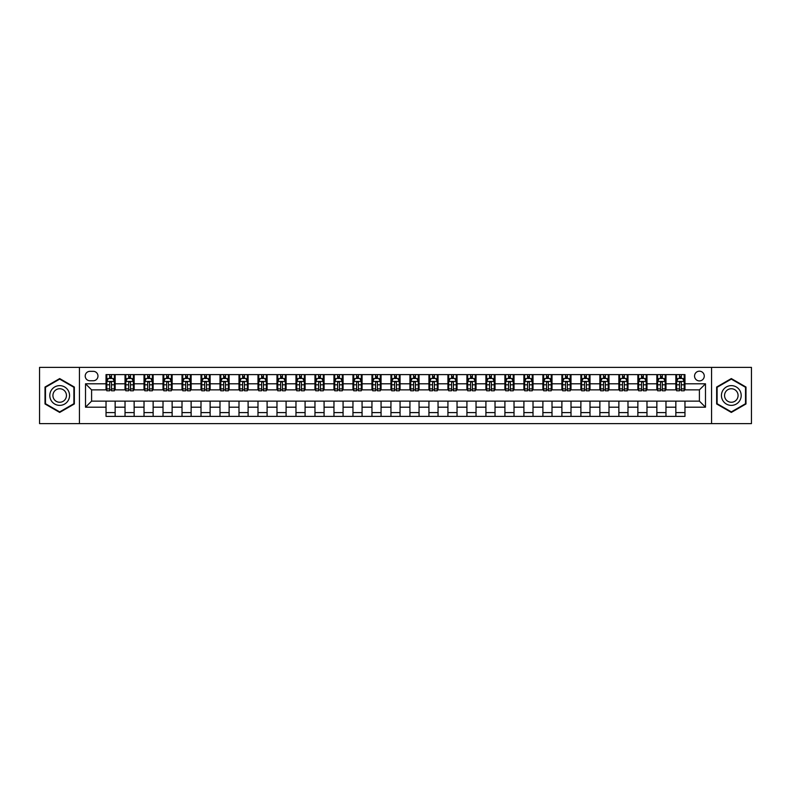 <?xml version="1.0" encoding="UTF-8"?>
<svg xmlns="http://www.w3.org/2000/svg" width="791" height="791" viewBox="0 0 791 791"><rect width="100%" height="100%" fill="white"/><g stroke="black" fill="none" stroke-linecap="round" stroke-linejoin="round"><path stroke-width="1.19" d="M699.402 371.187A4.865 4.865 0 0 0 694.547 376.051A4.865 4.865 0 0 0 699.402 380.916A4.865 4.865 0 0 0 704.267 376.051A4.865 4.865 0 0 0 699.402 371.187M711.564 423.61L751.45 423.61L751.45 367.39L711.564 367.39L711.564 423.61L79.436 423.61L79.436 367.39L39.55 367.39L39.55 423.61L79.436 423.61M89.927 380.758L93.269 380.758A4.706 4.706 0 0 0 97.975 376.051A4.706 4.706 0 0 0 93.269 371.335L89.927 371.335A4.706 4.706 0 0 0 85.21 376.051A4.706 4.706 0 0 0 89.927 380.758M711.564 367.39L79.436 367.39M106.034 407.197L85.517 407.197L85.517 383.803L106.034 383.803L106.034 389.874L91.598 389.874L91.598 401.126L106.034 401.126L106.034 416.392L684.966 416.392L684.966 401.126L699.402 401.126L699.402 389.874L684.966 389.874L684.966 383.803L705.483 383.803L705.483 407.197L684.966 407.197M684.966 383.803L684.966 374.608L106.034 374.608L106.034 383.803M675.85 374.608L675.85 389.874L676.612 389.874M679.499 389.874L681.328 389.874M684.215 389.874L684.966 389.874M675.85 389.874L665.221 389.874M656.856 374.608L656.856 389.874L657.618 389.874M660.505 389.874L662.334 389.874M656.856 389.874L646.227 389.874M637.862 374.608L637.862 389.874L638.624 389.874M641.511 389.874L643.34 389.874M637.862 389.874L627.223 389.874M618.869 374.608L618.869 389.874L619.63 389.874M622.517 389.874L624.346 389.874M618.869 389.874L608.23 389.874M599.875 374.608L599.875 389.874L600.636 389.874M603.523 389.874L605.342 389.874M599.875 389.874L589.236 389.874M580.881 374.608L580.881 389.874L581.642 389.874M584.529 389.874L586.349 389.874M580.881 389.874L570.242 389.874M561.887 374.608L561.887 389.874L562.648 389.874M565.535 389.874L567.355 389.874M561.887 389.874L551.248 389.874M542.893 374.608L542.893 389.874L543.654 389.874M546.541 389.874L548.361 389.874M542.893 389.874L532.254 389.874M523.899 374.608L523.899 389.874L524.66 389.874M527.548 389.874L529.367 389.874M523.899 389.874L513.26 389.874M504.905 374.608L504.905 389.874L505.667 389.874M508.554 389.874L510.373 389.874M504.905 389.874L494.266 389.874M485.911 374.608L485.911 389.874L486.673 389.874M489.56 389.874L491.379 389.874M485.911 389.874L475.272 389.874M466.917 374.608L466.917 389.874L467.679 389.874M470.566 389.874L472.385 389.874M466.917 389.874L456.278 389.874M447.924 374.608L447.924 389.874L448.685 389.874M451.572 389.874L453.391 389.874M447.924 389.874L437.285 389.874M428.93 374.608L428.93 389.874L429.691 389.874M432.578 389.874L434.397 389.874M428.93 389.874L418.291 389.874M409.936 374.608L409.936 389.874L410.697 389.874M413.584 389.874L415.404 389.874M409.936 389.874L399.297 389.874M390.942 374.608L390.942 389.874L391.703 389.874M394.59 389.874L396.41 389.874M390.942 389.874L380.303 389.874M371.948 374.608L371.948 389.874L372.709 389.874M375.596 389.874L377.416 389.874M371.948 389.874L361.309 389.874M352.954 374.608L352.954 389.874L353.715 389.874M356.603 389.874L358.422 389.874M352.954 389.874L342.315 389.874M333.96 374.608L333.96 389.874L334.722 389.874M337.609 389.874L339.428 389.874M333.96 389.874L323.321 389.874M314.966 374.608L314.966 389.874L315.728 389.874M318.615 389.874L320.434 389.874M314.966 389.874L304.327 389.874M295.972 374.608L295.972 389.874L296.734 389.874M299.621 389.874L301.44 389.874M295.972 389.874L285.333 389.874M276.979 374.608L276.979 389.874L277.74 389.874M280.627 389.874L282.446 389.874M276.979 389.874L266.34 389.874M257.985 374.608L257.985 389.874L258.746 389.874M261.633 389.874L263.452 389.874M257.985 389.874L247.346 389.874M238.991 374.608L238.991 389.874L239.752 389.874M242.639 389.874L244.459 389.874M238.991 389.874L228.352 389.874M219.997 374.608L219.997 389.874L220.758 389.874M223.645 389.874L225.465 389.874M219.997 389.874L209.358 389.874M201.003 374.608L201.003 389.874L201.764 389.874M204.651 389.874L206.471 389.874M201.003 389.874L190.364 389.874M182.009 374.608L182.009 389.874L182.77 389.874M185.658 389.874L187.477 389.874M182.009 389.874L171.37 389.874M163.015 374.608L163.015 389.874L163.777 389.874M166.654 389.874L168.483 389.874M163.015 389.874L152.376 389.874M144.021 374.608L144.021 389.874L144.773 389.874M147.66 389.874L149.489 389.874M144.021 389.874L133.382 389.874M125.027 374.608L125.027 389.874L125.779 389.874M128.666 389.874L130.495 389.874M125.027 389.874L114.388 389.874M106.034 389.874L106.785 389.874M109.672 389.874L111.501 389.874M106.034 401.126L115.15 401.126L115.15 416.392M684.966 401.126L115.15 401.126M115.15 374.608L115.15 389.874M106.034 378.405L106.785 378.405M109.672 378.405L111.501 378.405M114.388 378.405L115.15 378.405M106.034 412.595L115.15 412.595M125.027 401.126L125.027 416.392M134.144 374.608L134.144 389.874M125.027 378.405L125.779 378.405M128.666 378.405L130.495 378.405M133.382 378.405L134.144 378.405M134.144 401.126L134.144 416.392M125.027 412.595L134.144 412.595M144.021 401.126L144.021 416.392M153.138 401.126L153.138 416.392M144.021 412.595L153.138 412.595M153.138 374.608L153.138 389.874M144.021 378.405L144.773 378.405M147.66 378.405L149.489 378.405M152.376 378.405L153.138 378.405M163.015 401.126L163.015 416.392M172.131 401.126L172.131 416.392M163.015 412.595L172.131 412.595M172.131 374.608L172.131 389.874M163.015 378.405L163.777 378.405M166.654 378.405L168.483 378.405M171.37 378.405L172.131 378.405M182.009 401.126L182.009 416.392M191.125 401.126L191.125 416.392M182.009 412.595L191.125 412.595M191.125 374.608L191.125 389.874M182.009 378.405L182.77 378.405M185.658 378.405L187.477 378.405M190.364 378.405L191.125 378.405M201.003 401.126L201.003 416.392M210.119 401.126L210.119 416.392M201.003 412.595L210.119 412.595M210.119 374.608L210.119 389.874M201.003 378.405L201.764 378.405M204.651 378.405L206.471 378.405M209.358 378.405L210.119 378.405M219.997 401.126L219.997 416.392M229.113 401.126L229.113 416.392M219.997 412.595L229.113 412.595M229.113 374.608L229.113 389.874M219.997 378.405L220.758 378.405M223.645 378.405L225.465 378.405M228.352 378.405L229.113 378.405M238.991 401.126L238.991 416.392M248.107 401.126L248.107 416.392M238.991 412.595L248.107 412.595M248.107 374.608L248.107 389.874M238.991 378.405L239.752 378.405M242.639 378.405L244.459 378.405M247.346 378.405L248.107 378.405M257.985 401.126L257.985 416.392M267.101 401.126L267.101 416.392M257.985 412.595L267.101 412.595M267.101 374.608L267.101 389.874M257.985 378.405L258.746 378.405M261.633 378.405L263.452 378.405M266.34 378.405L267.101 378.405M276.979 401.126L276.979 416.392M286.095 401.126L286.095 416.392M276.979 412.595L286.095 412.595M286.095 374.608L286.095 389.874M276.979 378.405L277.74 378.405M280.627 378.405L282.446 378.405M285.333 378.405L286.095 378.405M295.972 401.126L295.972 416.392M305.089 401.126L305.089 416.392M295.972 412.595L305.089 412.595M305.089 374.608L305.089 389.874M295.972 378.405L296.734 378.405M299.621 378.405L301.44 378.405M304.327 378.405L305.089 378.405M314.966 401.126L314.966 416.392M324.083 401.126L324.083 416.392M314.966 412.595L324.083 412.595M324.083 374.608L324.083 389.874M314.966 378.405L315.728 378.405M318.615 378.405L320.434 378.405M323.321 378.405L324.083 378.405M333.96 401.126L333.96 416.392M343.076 401.126L343.076 416.392M333.96 412.595L343.076 412.595M343.076 374.608L343.076 389.874M333.96 378.405L334.722 378.405M337.609 378.405L339.428 378.405M342.315 378.405L343.076 378.405M352.954 401.126L352.954 416.392M362.07 401.126L362.07 416.392M352.954 412.595L362.07 412.595M362.07 374.608L362.07 389.874M352.954 378.405L353.715 378.405M356.603 378.405L358.422 378.405M361.309 378.405L362.07 378.405M371.948 401.126L371.948 416.392M381.064 401.126L381.064 416.392M371.948 412.595L381.064 412.595M381.064 374.608L381.064 389.874M371.948 378.405L372.709 378.405M375.596 378.405L377.416 378.405M380.303 378.405L381.064 378.405M390.942 401.126L390.942 416.392M400.058 401.126L400.058 416.392M390.942 412.595L400.058 412.595M400.058 374.608L400.058 389.874M390.942 378.405L391.703 378.405M394.59 378.405L396.41 378.405M399.297 378.405L400.058 378.405M409.936 401.126L409.936 416.392M419.052 401.126L419.052 416.392M409.936 412.595L419.052 412.595M419.052 374.608L419.052 389.874M409.936 378.405L410.697 378.405M413.584 378.405L415.404 378.405M418.291 378.405L419.052 378.405M428.93 401.126L428.93 416.392M438.046 401.126L438.046 416.392M428.93 412.595L438.046 412.595M438.046 374.608L438.046 389.874M428.93 378.405L429.691 378.405M432.578 378.405L434.397 378.405M437.285 378.405L438.046 378.405M447.924 401.126L447.924 416.392M457.04 401.126L457.04 416.392M447.924 412.595L457.04 412.595M457.04 374.608L457.04 389.874M447.924 378.405L448.685 378.405M451.572 378.405L453.391 378.405M456.278 378.405L457.04 378.405M466.917 401.126L466.917 416.392M476.034 401.126L476.034 416.392M466.917 412.595L476.034 412.595M476.034 374.608L476.034 389.874M466.917 378.405L467.679 378.405M470.566 378.405L472.385 378.405M475.272 378.405L476.034 378.405M485.911 401.126L485.911 416.392M495.028 401.126L495.028 416.392M485.911 412.595L495.028 412.595M495.028 374.608L495.028 389.874M485.911 378.405L486.673 378.405M489.56 378.405L491.379 378.405M494.266 378.405L495.028 378.405M504.905 401.126L504.905 416.392M514.021 401.126L514.021 416.392M504.905 412.595L514.021 412.595M514.021 374.608L514.021 389.874M504.905 378.405L505.667 378.405M508.554 378.405L510.373 378.405M513.26 378.405L514.021 378.405M523.899 401.126L523.899 416.392M533.015 401.126L533.015 416.392M523.899 412.595L533.015 412.595M533.015 374.608L533.015 389.874M523.899 378.405L524.66 378.405M527.548 378.405L529.367 378.405M532.254 378.405L533.015 378.405M542.893 401.126L542.893 416.392M552.009 401.126L552.009 416.392M542.893 412.595L552.009 412.595M552.009 374.608L552.009 389.874M542.893 378.405L543.654 378.405M546.541 378.405L548.361 378.405M551.248 378.405L552.009 378.405M561.887 401.126L561.887 416.392M571.003 401.126L571.003 416.392M561.887 412.595L571.003 412.595M571.003 374.608L571.003 389.874M561.887 378.405L562.648 378.405M565.535 378.405L567.355 378.405M570.242 378.405L571.003 378.405M580.881 401.126L580.881 416.392M589.997 401.126L589.997 416.392M580.881 412.595L589.997 412.595M589.997 374.608L589.997 389.874M580.881 378.405L581.642 378.405M584.529 378.405L586.349 378.405M589.236 378.405L589.997 378.405M599.875 401.126L599.875 416.392M608.991 401.126L608.991 416.392M599.875 412.595L608.991 412.595M608.991 374.608L608.991 389.874M599.875 378.405L600.636 378.405M603.523 378.405L605.342 378.405M608.23 378.405L608.991 378.405M618.869 401.126L618.869 416.392M627.985 401.126L627.985 416.392M618.869 412.595L627.985 412.595M627.985 374.608L627.985 389.874M618.869 378.405L619.63 378.405M622.517 378.405L624.346 378.405M627.223 378.405L627.985 378.405M637.862 401.126L637.862 416.392M646.979 401.126L646.979 416.392M637.862 412.595L646.979 412.595M646.979 374.608L646.979 389.874M637.862 378.405L638.624 378.405M641.511 378.405L643.34 378.405M646.227 378.405L646.979 378.405M656.856 401.126L656.856 416.392M665.973 401.126L665.973 416.392M656.856 412.595L665.973 412.595M665.973 374.608L665.973 389.874M656.856 378.405L657.618 378.405M660.505 378.405L662.334 378.405M665.221 378.405L665.973 378.405M675.85 401.126L675.85 416.392M675.85 412.595L684.966 412.595M675.85 378.405L676.612 378.405M679.499 378.405L681.328 378.405M684.215 378.405L684.966 378.405M91.598 389.874L85.517 383.803M91.598 401.126L85.517 407.197M705.483 383.803L699.402 389.874M705.483 407.197L699.402 401.126M59.681 412.427L74.344 403.964L74.344 387.036L59.681 378.573L45.018 387.036L45.018 403.964L59.681 412.427M745.982 387.036L731.319 378.573L716.656 387.036L716.656 403.964L731.319 412.427L745.982 403.964L745.982 387.036M111.501 376.585L109.672 376.585M114.388 388.885L111.501 388.885L111.501 390.794L114.388 390.794L114.388 381.519L112.866 378.484L108.308 378.484L106.785 381.519L106.785 390.794L109.672 390.794L109.672 388.885L106.785 388.885M106.785 381.519L106.785 374.608M114.388 381.519L114.388 374.608M109.672 378.484L109.672 374.608M111.501 374.608L111.501 378.484M111.501 388.885L111.501 382.656C110.888 381.489 110.285 381.489 109.672 382.656L109.672 388.885M130.495 376.585L128.666 376.585M133.382 388.885L130.495 388.885L130.495 390.794L133.382 390.794L133.382 381.519L131.86 378.484L127.302 378.484L125.779 381.519L125.779 390.794L128.666 390.794L128.666 388.885L125.779 388.885M125.779 381.519L125.779 374.608M133.382 381.519L133.382 374.608M128.666 378.484L128.666 374.608M130.495 374.608L130.495 378.484M130.495 388.885L130.495 382.656C129.882 381.489 129.279 381.489 128.666 382.656L128.666 388.885M149.489 376.585L147.66 376.585M152.376 388.885L149.489 388.885L149.489 390.794L152.376 390.794L152.376 381.519L150.854 378.484L146.295 378.484L144.773 381.519L144.773 390.794L147.66 390.794L147.66 388.885L144.773 388.885M144.773 381.519L144.773 374.608M152.376 381.519L152.376 374.608M147.66 378.484L147.66 374.608M149.489 374.608L149.489 378.484M149.489 388.885L149.489 382.656C148.886 381.489 148.273 381.489 147.66 382.656L147.66 388.885M168.483 376.585L166.654 376.585M171.37 388.885L168.483 388.885L168.483 390.794L171.37 390.794L171.37 381.519L169.847 378.484L165.289 378.484L163.777 381.519L163.777 390.794L166.654 390.794L166.654 388.885L163.777 388.885M163.777 381.519L163.777 374.608M171.37 381.519L171.37 374.608M166.654 378.484L166.654 374.608M168.483 374.608L168.483 378.484M168.483 388.885L168.483 382.656C167.88 381.489 167.267 381.489 166.654 382.656L166.654 388.885M187.477 376.585L185.658 376.585M190.364 388.885L187.477 388.885L187.477 390.794L190.364 390.794L190.364 381.519L188.841 378.484L184.283 378.484L182.77 381.519L182.77 390.794L185.658 390.794L185.658 388.885L182.77 388.885M182.77 381.519L182.77 374.608M190.364 381.519L190.364 374.608M185.658 378.484L185.658 374.608M187.477 374.608L187.477 378.484M187.477 388.885L187.477 382.656C186.874 381.489 186.261 381.489 185.658 382.656L185.658 388.885M68.234 390.566A9.878 9.878 0 0 0 54.747 386.947A9.878 9.878 0 0 0 51.128 400.434A9.878 9.878 0 0 0 64.625 404.053A9.878 9.878 0 0 0 68.234 390.566M65.544 392.118A6.763 6.763 0 0 0 56.299 389.647A6.763 6.763 0 0 0 53.828 398.882A6.763 6.763 0 0 0 63.062 401.353A6.763 6.763 0 0 0 65.544 392.118M59.681 411.903L45.473 403.707L45.473 387.293L59.681 379.097L73.889 387.293L73.889 403.707L59.681 411.903M731.319 405.378A9.878 9.878 0 0 0 741.197 395.5A9.878 9.878 0 0 0 731.319 385.622A9.878 9.878 0 0 0 721.441 395.5A9.878 9.878 0 0 0 731.319 405.378M731.319 402.263A6.763 6.763 0 0 0 738.082 395.5A6.763 6.763 0 0 0 731.319 388.737A6.763 6.763 0 0 0 724.556 395.5A6.763 6.763 0 0 0 731.319 402.263M717.111 387.293L731.319 379.097L745.527 387.293L745.527 403.707L731.319 411.903L717.111 403.707L717.111 387.293M206.471 376.585L204.651 376.585M209.358 388.885L206.471 388.885L206.471 390.794L209.358 390.794L209.358 381.519L207.835 378.484L203.277 378.484L201.764 381.519L201.764 390.794L204.651 390.794L204.651 388.885L201.764 388.885M201.764 381.519L201.764 374.608M209.358 381.519L209.358 374.608M204.651 378.484L204.651 374.608M206.471 374.608L206.471 378.484M206.471 388.885L206.471 382.656C205.868 381.489 205.255 381.489 204.651 382.656L204.651 388.885M225.465 376.585L223.645 376.585M228.352 388.885L225.465 388.885L225.465 390.794L228.352 390.794L228.352 381.519L226.829 378.484L222.271 378.484L220.758 381.519L220.758 390.794L223.645 390.794L223.645 388.885L220.758 388.885M220.758 381.519L220.758 374.608M228.352 381.519L228.352 374.608M223.645 378.484L223.645 374.608M225.465 374.608L225.465 378.484M225.465 388.885L225.465 382.656C224.862 381.489 224.249 381.489 223.645 382.656L223.645 388.885M244.459 376.585L242.639 376.585M247.346 388.885L244.459 388.885L244.459 390.794L247.346 390.794L247.346 381.519L245.823 378.484L241.265 378.484L239.752 381.519L239.752 390.794L242.639 390.794L242.639 388.885L239.752 388.885M239.752 381.519L239.752 374.608M247.346 381.519L247.346 374.608M242.639 378.484L242.639 374.608M244.459 374.608L244.459 378.484M244.459 388.885L244.459 382.656C243.855 381.489 243.242 381.489 242.639 382.656L242.639 388.885M263.452 376.585L261.633 376.585M266.34 388.885L263.452 388.885L263.452 390.794L266.34 390.794L266.34 381.519L264.817 378.484L260.259 378.484L258.746 381.519L258.746 390.794L261.633 390.794L261.633 388.885L258.746 388.885M258.746 381.519L258.746 374.608M266.34 381.519L266.34 374.608M261.633 378.484L261.633 374.608M263.452 374.608L263.452 378.484M263.452 388.885L263.452 382.656C262.849 381.489 262.236 381.489 261.633 382.656L261.633 388.885M282.446 376.585L280.627 376.585M285.333 388.885L282.446 388.885L282.446 390.794L285.333 390.794L285.333 381.519L283.811 378.484L279.253 378.484L277.74 381.519L277.74 390.794L280.627 390.794L280.627 388.885L277.74 388.885M277.74 381.519L277.74 374.608M285.333 381.519L285.333 374.608M280.627 378.484L280.627 374.608M282.446 374.608L282.446 378.484M282.446 388.885L282.446 382.656C281.843 381.489 281.23 381.489 280.627 382.656L280.627 388.885M301.44 376.585L299.621 376.585M304.327 388.885L301.44 388.885L301.44 390.794L304.327 390.794L304.327 381.519L302.805 378.484L298.247 378.484L296.734 381.519L296.734 390.794L299.621 390.794L299.621 388.885L296.734 388.885M296.734 381.519L296.734 374.608M304.327 381.519L304.327 374.608M299.621 378.484L299.621 374.608M301.44 374.608L301.44 378.484M301.44 388.885L301.44 382.656C300.837 381.489 300.224 381.489 299.621 382.656L299.621 388.885M320.434 376.585L318.615 376.585M323.321 388.885L320.434 388.885L320.434 390.794L323.321 390.794L323.321 381.519L321.799 378.484L317.24 378.484L315.728 381.519L315.728 390.794L318.615 390.794L318.615 388.885L315.728 388.885M315.728 381.519L315.728 374.608M323.321 381.519L323.321 374.608M318.615 378.484L318.615 374.608M320.434 374.608L320.434 378.484M320.434 388.885L320.434 382.656C319.831 381.489 319.218 381.489 318.615 382.656L318.615 388.885M339.428 376.585L337.609 376.585M342.315 388.885L339.428 388.885L339.428 390.794L342.315 390.794L342.315 381.519L340.792 378.484L336.234 378.484L334.722 381.519L334.722 390.794L337.609 390.794L337.609 388.885L334.722 388.885M334.722 381.519L334.722 374.608M342.315 381.519L342.315 374.608M337.609 378.484L337.609 374.608M339.428 374.608L339.428 378.484M339.428 388.885L339.428 382.656C338.825 381.489 338.212 381.489 337.609 382.656L337.609 388.885M358.422 376.585L356.603 376.585M361.309 388.885L358.422 388.885L358.422 390.794L361.309 390.794L361.309 381.519L359.786 378.484L355.228 378.484L353.715 381.519L353.715 390.794L356.603 390.794L356.603 388.885L353.715 388.885M353.715 381.519L353.715 374.608M361.309 381.519L361.309 374.608M356.603 378.484L356.603 374.608M358.422 374.608L358.422 378.484M358.422 388.885L358.422 382.656C357.819 381.489 357.206 381.489 356.603 382.656L356.603 388.885M377.416 376.585L375.596 376.585M380.303 388.885L377.416 388.885L377.416 390.794L380.303 390.794L380.303 381.519L378.78 378.484L374.222 378.484L372.709 381.519L372.709 390.794L375.596 390.794L375.596 388.885L372.709 388.885M372.709 381.519L372.709 374.608M380.303 381.519L380.303 374.608M375.596 378.484L375.596 374.608M377.416 374.608L377.416 378.484M377.416 388.885L377.416 382.656C376.813 381.489 376.2 381.489 375.596 382.656L375.596 388.885M396.41 376.585L394.59 376.585M399.297 388.885L396.41 388.885L396.41 390.794L399.297 390.794L399.297 381.519L397.784 378.484L393.216 378.484L391.703 381.519L391.703 390.794L394.59 390.794L394.59 388.885L391.703 388.885M391.703 381.519L391.703 374.608M399.297 381.519L399.297 374.608M394.59 378.484L394.59 374.608M396.41 374.608L396.41 378.484M396.41 388.885L396.41 382.656C395.807 381.489 395.193 381.489 394.59 382.656L394.59 388.885M415.404 376.585L413.584 376.585M418.291 388.885L415.404 388.885L415.404 390.794L418.291 390.794L418.291 381.519L416.778 378.484L412.22 378.484L410.697 381.519L410.697 390.794L413.584 390.794L413.584 388.885L410.697 388.885M410.697 381.519L410.697 374.608M418.291 381.519L418.291 374.608M413.584 378.484L413.584 374.608M415.404 374.608L415.404 378.484M415.404 388.885L415.404 382.656C414.8 381.489 414.187 381.489 413.584 382.656L413.584 388.885M434.397 376.585L432.578 376.585M437.285 388.885L434.397 388.885L434.397 390.794L437.285 390.794L437.285 381.519L435.772 378.484L431.214 378.484L429.691 381.519L429.691 390.794L432.578 390.794L432.578 388.885L429.691 388.885M429.691 381.519L429.691 374.608M437.285 381.519L437.285 374.608M432.578 378.484L432.578 374.608M434.397 374.608L434.397 378.484M434.397 388.885L434.397 382.656C433.794 381.489 433.181 381.489 432.578 382.656L432.578 388.885M453.391 376.585L451.572 376.585M456.278 388.885L453.391 388.885L453.391 390.794L456.278 390.794L456.278 381.519L454.766 378.484L450.208 378.484L448.685 381.519L448.685 390.794L451.572 390.794L451.572 388.885L448.685 388.885M448.685 381.519L448.685 374.608M456.278 381.519L456.278 374.608M451.572 378.484L451.572 374.608M453.391 374.608L453.391 378.484M453.391 388.885L453.391 382.656C452.788 381.489 452.175 381.489 451.572 382.656L451.572 388.885M472.385 376.585L470.566 376.585M475.272 388.885L472.385 388.885L472.385 390.794L475.272 390.794L475.272 381.519L473.76 378.484L469.201 378.484L467.679 381.519L467.679 390.794L470.566 390.794L470.566 388.885L467.679 388.885M467.679 381.519L467.679 374.608M475.272 381.519L475.272 374.608M470.566 378.484L470.566 374.608M472.385 374.608L472.385 378.484M472.385 388.885L472.385 382.656C471.782 381.489 471.169 381.489 470.566 382.656L470.566 388.885M491.379 376.585L489.56 376.585M494.266 388.885L491.379 388.885L491.379 390.794L494.266 390.794L494.266 381.519L492.753 378.484L488.195 378.484L486.673 381.519L486.673 390.794L489.56 390.794L489.56 388.885L486.673 388.885M486.673 381.519L486.673 374.608M494.266 381.519L494.266 374.608M489.56 378.484L489.56 374.608M491.379 374.608L491.379 378.484M491.379 388.885L491.379 382.656C490.776 381.489 490.163 381.489 489.56 382.656L489.56 388.885M510.373 376.585L508.554 376.585M513.26 388.885L510.373 388.885L510.373 390.794L513.26 390.794L513.26 381.519L511.747 378.484L507.189 378.484L505.667 381.519L505.667 390.794L508.554 390.794L508.554 388.885L505.667 388.885M505.667 381.519L505.667 374.608M513.26 381.519L513.26 374.608M508.554 378.484L508.554 374.608M510.373 374.608L510.373 378.484M510.373 388.885L510.373 382.656C509.77 381.489 509.157 381.489 508.554 382.656L508.554 388.885M529.367 376.585L527.548 376.585M532.254 388.885L529.367 388.885L529.367 390.794L532.254 390.794L532.254 381.519L530.741 378.484L526.183 378.484L524.66 381.519L524.66 390.794L527.548 390.794L527.548 388.885L524.66 388.885M524.66 381.519L524.66 374.608M532.254 381.519L532.254 374.608M527.548 378.484L527.548 374.608M529.367 374.608L529.367 378.484M529.367 388.885L529.367 382.656C528.764 381.489 528.161 381.489 527.548 382.656L527.548 388.885M548.361 376.585L546.541 376.585M551.248 388.885L548.361 388.885L548.361 390.794L551.248 390.794L551.248 381.519L549.735 378.484L545.177 378.484L543.654 381.519L543.654 390.794L546.541 390.794L546.541 388.885L543.654 388.885M543.654 381.519L543.654 374.608M551.248 381.519L551.248 374.608M546.541 378.484L546.541 374.608M548.361 374.608L548.361 378.484M548.361 388.885L548.361 382.656C547.758 381.489 547.154 381.489 546.541 382.656L546.541 388.885M567.355 376.585L565.535 376.585M570.242 388.885L567.355 388.885L567.355 390.794L570.242 390.794L570.242 381.519L568.729 378.484L564.171 378.484L562.648 381.519L562.648 390.794L565.535 390.794L565.535 388.885L562.648 388.885M562.648 381.519L562.648 374.608M570.242 381.519L570.242 374.608M565.535 378.484L565.535 374.608M567.355 374.608L567.355 378.484M567.355 388.885L567.355 382.656C566.752 381.489 566.148 381.489 565.535 382.656L565.535 388.885M586.349 376.585L584.529 376.585M589.236 388.885L586.349 388.885L586.349 390.794L589.236 390.794L589.236 381.519L587.723 378.484L583.165 378.484L581.642 381.519L581.642 390.794L584.529 390.794L584.529 388.885L581.642 388.885M581.642 381.519L581.642 374.608M589.236 381.519L589.236 374.608M584.529 378.484L584.529 374.608M586.349 374.608L586.349 378.484M586.349 388.885L586.349 382.656C585.745 381.489 585.142 381.489 584.529 382.656L584.529 388.885M605.342 376.585L603.523 376.585M608.23 388.885L605.342 388.885L605.342 390.794L608.23 390.794L608.23 381.519L606.717 378.484L602.159 378.484L600.636 381.519L600.636 390.794L603.523 390.794L603.523 388.885L600.636 388.885M600.636 381.519L600.636 374.608M608.23 381.519L608.23 374.608M603.523 378.484L603.523 374.608M605.342 374.608L605.342 378.484M605.342 388.885L605.342 382.656C604.739 381.489 604.136 381.489 603.523 382.656L603.523 388.885M624.346 376.585L622.517 376.585M627.223 388.885L624.346 388.885L624.346 390.794L627.223 390.794L627.223 381.519L625.711 378.484L621.153 378.484L619.63 381.519L619.63 390.794L622.517 390.794L622.517 388.885L619.63 388.885M619.63 381.519L619.63 374.608M627.223 381.519L627.223 374.608M622.517 378.484L622.517 374.608M624.346 374.608L624.346 378.484M624.346 388.885L624.346 382.656C623.733 381.489 623.13 381.489 622.517 382.656L622.517 388.885M643.34 376.585L641.511 376.585M646.227 388.885L643.34 388.885L643.34 390.794L646.227 390.794L646.227 381.519L644.705 378.484L640.146 378.484L638.624 381.519L638.624 390.794L641.511 390.794L641.511 388.885L638.624 388.885M638.624 381.519L638.624 374.608M646.227 381.519L646.227 374.608M641.511 378.484L641.511 374.608M643.34 374.608L643.34 378.484M643.34 388.885L643.34 382.656C642.727 381.489 642.124 381.489 641.511 382.656L641.511 388.885M662.334 376.585L660.505 376.585M665.221 388.885L662.334 388.885L662.334 390.794L665.221 390.794L665.221 381.519L663.698 378.484L659.14 378.484L657.618 381.519L657.618 390.794L660.505 390.794L660.505 388.885L657.618 388.885M657.618 381.519L657.618 374.608M665.221 381.519L665.221 374.608M660.505 378.484L660.505 374.608M662.334 374.608L662.334 378.484M662.334 388.885L662.334 382.656C661.721 381.489 661.118 381.489 660.505 382.656L660.505 388.885M681.328 376.585L679.499 376.585M684.215 388.885L681.328 388.885L681.328 390.794L684.215 390.794L684.215 381.519L682.692 378.484L678.134 378.484L676.612 381.519L676.612 390.794L679.499 390.794L679.499 388.885L676.612 388.885M676.612 381.519L676.612 374.608M684.215 381.519L684.215 374.608M679.499 378.484L679.499 374.608M681.328 374.608L681.328 378.484M681.328 388.885L681.328 382.656C680.715 381.489 680.112 381.489 679.499 382.656L679.499 388.885M125.027 407.197L115.15 407.197M125.027 383.803L115.15 383.803M144.021 383.803L134.144 383.803M144.021 407.197L134.144 407.197M163.015 383.803L153.138 383.803M163.015 407.197L153.138 407.197M182.009 383.803L172.131 383.803M182.009 407.197L172.131 407.197M201.003 383.803L191.125 383.803M201.003 407.197L191.125 407.197M219.997 383.803L210.119 383.803M219.997 407.197L210.119 407.197M238.991 383.803L229.113 383.803M238.991 407.197L229.113 407.197M257.985 383.803L248.107 383.803M257.985 407.197L248.107 407.197M276.979 383.803L267.101 383.803M276.979 407.197L267.101 407.197M295.972 383.803L286.095 383.803M295.972 407.197L286.095 407.197M314.966 383.803L305.089 383.803M314.966 407.197L305.089 407.197M333.96 383.803L324.083 383.803M333.96 407.197L324.083 407.197M352.954 383.803L343.076 383.803M352.954 407.197L343.076 407.197M371.948 383.803L362.07 383.803M371.948 407.197L362.07 407.197M390.942 383.803L381.064 383.803M390.942 407.197L381.064 407.197M409.936 383.803L400.058 383.803M409.936 407.197L400.058 407.197M428.93 383.803L419.052 383.803M428.93 407.197L419.052 407.197M447.924 383.803L438.046 383.803M447.924 407.197L438.046 407.197M466.917 383.803L457.04 383.803M466.917 407.197L457.04 407.197M485.911 383.803L476.034 383.803M485.911 407.197L476.034 407.197M504.905 383.803L495.028 383.803M504.905 407.197L495.028 407.197M523.899 383.803L514.021 383.803M523.899 407.197L514.021 407.197M542.893 383.803L533.015 383.803M542.893 407.197L533.015 407.197M561.887 383.803L552.009 383.803M561.887 407.197L552.009 407.197M580.881 383.803L571.003 383.803M580.881 407.197L571.003 407.197M599.875 383.803L589.997 383.803M599.875 407.197L589.997 407.197M618.869 383.803L608.991 383.803M618.869 407.197L608.991 407.197M637.862 383.803L627.985 383.803M637.862 407.197L627.985 407.197M656.856 383.803L646.979 383.803M656.856 407.197L646.979 407.197M675.85 383.803L665.973 383.803M675.85 407.197L665.973 407.197M114.349 381.44L106.825 381.44M106.785 378.662L108.219 378.662M112.955 378.662L114.388 378.662M109.672 384.812L106.785 384.812M114.388 384.812L111.501 384.812M111.501 377.544L109.672 377.544M133.343 381.44L125.818 381.44M125.779 378.662L127.213 378.662M131.949 378.662L133.382 378.662M128.666 384.812L125.779 384.812M133.382 384.812L130.495 384.812M130.495 377.544L128.666 377.544M152.337 381.44L144.812 381.44M144.773 378.662L146.206 378.662M150.943 378.662L152.376 378.662M147.66 384.812L144.773 384.812M152.376 384.812L149.489 384.812M149.489 377.544L147.66 377.544M171.331 381.44L163.806 381.44M163.777 378.662L165.2 378.662M169.936 378.662L171.37 378.662M166.654 384.812L163.777 384.812M171.37 384.812L168.483 384.812M168.483 377.544L166.654 377.544M190.324 381.44L182.8 381.44M182.77 378.662L184.194 378.662M188.93 378.662L190.364 378.662M185.658 384.812L182.77 384.812M190.364 384.812L187.477 384.812M187.477 377.544L185.658 377.544M209.318 381.44L201.794 381.44M201.764 378.662L203.188 378.662M207.924 378.662L209.358 378.662M204.651 384.812L201.764 384.812M209.358 384.812L206.471 384.812M206.471 377.544L204.651 377.544M228.312 381.44L220.788 381.44M220.758 378.662L222.182 378.662M226.928 378.662L228.352 378.662M223.645 384.812L220.758 384.812M228.352 384.812L225.465 384.812M225.465 377.544L223.645 377.544M247.306 381.44L239.782 381.44M239.752 378.662L241.176 378.662M245.922 378.662L247.346 378.662M242.639 384.812L239.752 384.812M247.346 384.812L244.459 384.812M244.459 377.544L242.639 377.544M266.3 381.44L258.776 381.44M258.746 378.662L260.17 378.662M264.916 378.662L266.34 378.662M261.633 384.812L258.746 384.812M266.34 384.812L263.452 384.812M263.452 377.544L261.633 377.544M285.294 381.44L277.77 381.44M277.74 378.662L279.164 378.662M283.91 378.662L285.333 378.662M280.627 384.812L277.74 384.812M285.333 384.812L282.446 384.812M282.446 377.544L280.627 377.544M304.288 381.44L296.773 381.44M296.734 378.662L298.158 378.662M302.904 378.662L304.327 378.662M299.621 384.812L296.734 384.812M304.327 384.812L301.44 384.812M301.44 377.544L299.621 377.544M323.282 381.44L315.767 381.44M315.728 378.662L317.151 378.662M321.897 378.662L323.321 378.662M318.615 384.812L315.728 384.812M323.321 384.812L320.434 384.812M320.434 377.544L318.615 377.544M342.276 381.44L334.761 381.44M334.722 378.662L336.145 378.662M340.891 378.662L342.315 378.662M337.609 384.812L334.722 384.812M342.315 384.812L339.428 384.812M339.428 377.544L337.609 377.544M361.269 381.44L353.755 381.44M353.715 378.662L355.139 378.662M359.885 378.662L361.309 378.662M356.603 384.812L353.715 384.812M361.309 384.812L358.422 384.812M358.422 377.544L356.603 377.544M380.263 381.44L372.749 381.44M372.709 378.662L374.133 378.662M378.879 378.662L380.303 378.662M375.596 384.812L372.709 384.812M380.303 384.812L377.416 384.812M377.416 377.544L375.596 377.544M399.257 381.44L391.743 381.44M391.703 378.662L393.127 378.662M397.873 378.662L399.297 378.662M394.59 384.812L391.703 384.812M399.297 384.812L396.41 384.812M396.41 377.544L394.59 377.544M418.251 381.44L410.737 381.44M410.697 378.662L412.121 378.662M416.867 378.662L418.291 378.662M413.584 384.812L410.697 384.812M418.291 384.812L415.404 384.812M415.404 377.544L413.584 377.544M437.245 381.44L429.731 381.44M429.691 378.662L431.115 378.662M435.861 378.662L437.285 378.662M432.578 384.812L429.691 384.812M437.285 384.812L434.397 384.812M434.397 377.544L432.578 377.544M456.239 381.44L448.724 381.44M448.685 378.662L450.109 378.662M454.855 378.662L456.278 378.662M451.572 384.812L448.685 384.812M456.278 384.812L453.391 384.812M453.391 377.544L451.572 377.544M475.233 381.44L467.718 381.44M467.679 378.662L469.103 378.662M473.849 378.662L475.272 378.662M470.566 384.812L467.679 384.812M475.272 384.812L472.385 384.812M472.385 377.544L470.566 377.544M494.227 381.44L486.712 381.44M486.673 378.662L488.096 378.662M492.842 378.662L494.266 378.662M489.56 384.812L486.673 384.812M494.266 384.812L491.379 384.812M491.379 377.544L489.56 377.544M513.23 381.44L505.706 381.44M505.667 378.662L507.09 378.662M511.836 378.662L513.26 378.662M508.554 384.812L505.667 384.812M513.26 384.812L510.373 384.812M510.373 377.544L508.554 377.544M532.224 381.44L524.7 381.44M524.66 378.662L526.084 378.662M530.83 378.662L532.254 378.662M527.548 384.812L524.66 384.812M532.254 384.812L529.367 384.812M529.367 377.544L527.548 377.544M551.218 381.44L543.694 381.44M543.654 378.662L545.078 378.662M549.824 378.662L551.248 378.662M546.541 384.812L543.654 384.812M551.248 384.812L548.361 384.812M548.361 377.544L546.541 377.544M570.212 381.44L562.688 381.44M562.648 378.662L564.072 378.662M568.818 378.662L570.242 378.662M565.535 384.812L562.648 384.812M570.242 384.812L567.355 384.812M567.355 377.544L565.535 377.544M589.206 381.44L581.682 381.44M581.642 378.662L583.076 378.662M587.812 378.662L589.236 378.662M584.529 384.812L581.642 384.812M589.236 384.812L586.349 384.812M586.349 377.544L584.529 377.544M608.2 381.44L600.676 381.44M600.636 378.662L602.07 378.662M606.806 378.662L608.23 378.662M603.523 384.812L600.636 384.812M608.23 384.812L605.342 384.812M605.342 377.544L603.523 377.544M627.194 381.44L619.669 381.44M619.63 378.662L621.064 378.662M625.8 378.662L627.223 378.662M622.517 384.812L619.63 384.812M627.223 384.812L624.346 384.812M624.346 377.544L622.517 377.544M646.188 381.44L638.663 381.44M638.624 378.662L640.057 378.662M644.794 378.662L646.227 378.662M641.511 384.812L638.624 384.812M646.227 384.812L643.34 384.812M643.34 377.544L641.511 377.544M665.182 381.44L657.657 381.44M657.618 378.662L659.051 378.662M663.787 378.662L665.221 378.662M660.505 384.812L657.618 384.812M665.221 384.812L662.334 384.812M662.334 377.544L660.505 377.544M684.175 381.44L676.651 381.44M676.612 378.662L678.045 378.662M682.781 378.662L684.215 378.662M679.499 384.812L676.612 384.812M684.215 384.812L681.328 384.812M681.328 377.544L679.499 377.544"/></g></svg>
